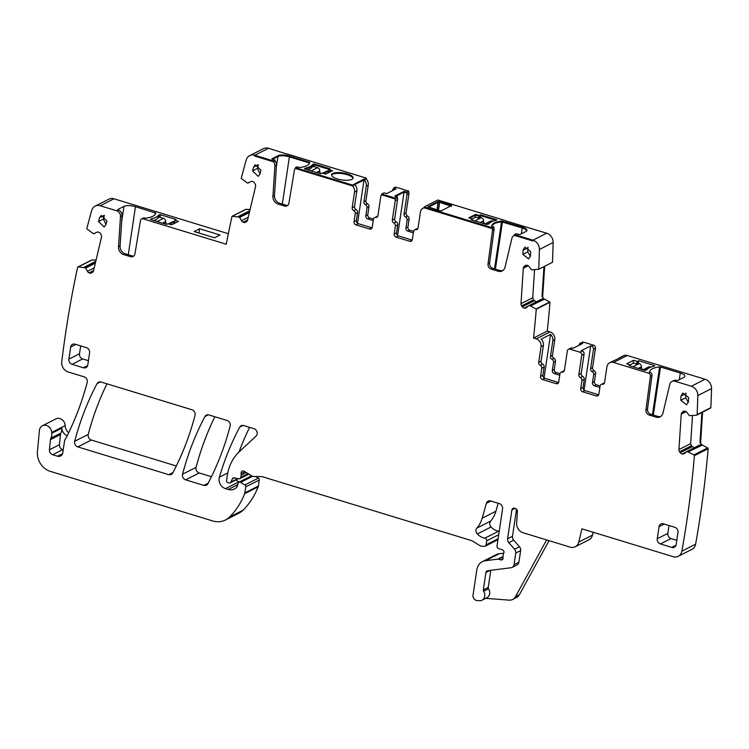 <?xml version="1.0" encoding="UTF-8"?>
<svg xmlns="http://www.w3.org/2000/svg" width="749" height="749" viewBox="0 0 749 749"><rect width="100%" height="100%" fill="white"/><g stroke="black" fill="none" stroke-linecap="round" stroke-linejoin="round"><path stroke-width="1.12" d="M543.989 266.597L542.033 296.389L543.961 299.385L530.601 305.892L528.953 305.592L526.369 307.67A3.015 2.593 -116.9 0 1 524.422 308.12L528.813 305.695M543.662 299.254L530.479 305.845M529.169 305.564L541.724 299.113L543.531 299.216M530.601 305.892L536.003 308.981L549.738 302.006L544.064 298.945M534.561 269.846L532.736 297.728L533.494 299.872L536.368 301.866M710.267 408.233A0.861 0.74 -116.9 0 0 710.838 407.643A1052.457 904.792 -116.9 0 0 711.55 388.591A8.614 7.406 -116.9 0 0 705.09 379.256L688.734 374.266A5.168 4.447 -116.9 0 0 687.573 374.069M710.838 407.643L697.104 414.618A1052.457 904.792 -116.9 0 0 697.825 395.556A8.614 7.406 -116.9 0 0 691.364 386.231L674.999 381.232A5.168 4.447 -116.9 0 0 671.937 381.456A5.168 4.447 -116.9 0 0 669.812 384.265L662.968 413.092A6.891 5.926 -116.9 0 1 660.131 416.837A6.891 5.926 -116.9 0 1 656.049 417.137L657.622 416.332A6.891 5.926 -116.9 0 0 660.88 416.369M554.784 339.681L552.818 340.683L550.478 356.384L552.434 355.391L554.784 339.681A6.46 5.552 -116.9 0 0 550.009 331.91L547.276 331.077A1052.457 904.792 -116.9 0 0 549.991 302.231L536.265 309.197A0.861 0.74 -116.9 0 0 536.003 308.981M552.818 340.683A6.46 5.552 -116.9 0 0 550.552 334.382L541.143 339.157A6.46 5.552 -116.9 0 1 543.409 345.458L541.05 346.656A6.46 5.552 -116.9 0 0 536.275 338.876L533.541 338.042L547.276 331.077M533.541 338.042A1052.457 904.792 -116.9 0 0 536.265 309.197M505.968 220.936L546.667 233.201L532.942 240.176L546.667 233.201A8.614 7.406 -116.9 0 1 553.136 242.498A1052.457 904.792 -116.9 0 1 552.462 262.3L538.728 269.266A0.861 0.74 -116.9 0 1 538.606 269.294L531.518 269.79L529.066 266.588A3.015 2.593 -116.9 0 0 527.23 265.352L526.959 265.296A3.015 2.593 -116.9 0 0 525.012 265.736L524.234 266.372A3.015 2.593 -116.9 0 0 523.317 268.245L520.995 303.691A3.015 2.593 -116.9 0 0 521.641 305.892L522.315 306.818A3.015 2.593 -116.9 0 0 524.16 308.064M538.728 269.266A1052.457 904.792 -116.9 0 0 539.402 249.473A8.614 7.406 -116.9 0 0 532.942 240.176L532.82 240.981L532.942 240.176L514.563 234.559L516.127 233.763L519.825 234.577L526.004 231.441A8.614 2.809 8.5 0 0 526.95 230.402A8.614 2.809 8.5 0 0 522.362 227.134L501.661 221.002A25.841 8.417 8.5 0 0 491.634 226.001A25.841 8.417 8.5 0 0 491.625 226.095L493.834 226.956L492.262 227.752L424.168 206.958L437.893 199.992L505.996 220.786M287.251 154.163L268.526 148.283A8.614 7.406 -116.9 0 0 263.423 148.658L249.698 155.623A8.614 7.406 -116.9 0 0 246.243 159.968A1052.457 904.792 -116.9 0 0 241.197 178.431A0.861 0.74 -116.9 0 0 241.3 178.524L247.629 183.121L250.821 181.614A3.015 2.593 -116.9 0 0 250.784 181.623M354.539 192.025L356.889 190.826L354.549 206.527A2.584 2.219 -116.9 0 0 356.084 209.495A2.584 2.219 -116.9 0 1 357.619 212.454L355.269 213.643A2.584 2.219 -116.9 0 0 353.725 210.684A2.584 2.219 -116.9 0 1 352.189 207.726L354.539 192.025A6.46 5.552 -116.9 0 0 352.479 185.921L295.284 168.459A2.584 2.219 -116.9 0 0 294.469 169.845L288.908 203.213A4.307 3.698 -116.9 0 1 287.082 205.835A4.307 3.698 -116.9 0 1 284.536 206.022L278.066 204.046A6.891 5.926 -116.9 0 1 272.917 196.322L274.902 166.006A5.168 4.447 -116.9 0 0 273.422 161.784L273.544 160.979L254.8 155.249L254.679 156.064L254.8 155.249L268.526 148.283L254.8 155.249A8.614 7.406 -116.9 0 0 249.698 155.623M232.33 216.264L246.065 209.299A0.861 0.74 -116.9 0 0 245.766 209.345L232.031 216.321A0.861 0.74 -116.9 0 1 232.33 216.264L239.549 217.144L241.496 220.693A3.015 2.593 -116.9 0 0 243.153 222.238L243.406 222.35A3.015 2.593 -116.9 0 0 245.429 222.294L246.327 221.835A3.015 2.593 -116.9 0 0 247.544 220.206L255.559 186.492A3.015 2.593 -116.9 0 0 255.259 184.245L254.726 183.224A3.015 2.593 -116.9 0 0 253.078 181.67L252.816 181.567A3.015 2.593 -116.9 0 0 250.803 181.623M246.065 209.299L250.082 209.523M232.031 216.321A1052.457 904.792 -116.9 0 0 226.273 244.23L143.125 218.848A2.584 2.219 -116.9 0 0 140.494 220.524L134.932 253.892A4.307 3.698 -116.9 0 1 133.107 256.504A4.307 3.698 -116.9 0 1 130.56 256.692L123.651 254.585A6.891 5.926 -116.9 0 1 118.501 246.861L120.486 216.545A5.168 4.447 -116.9 0 0 116.619 210.75L100.263 205.76A8.614 7.406 -116.9 0 0 95.16 206.134A8.614 7.406 -116.9 0 0 91.696 210.506A1052.457 904.792 -116.9 0 0 86.903 228.314A0.861 0.74 -116.9 0 0 87.249 229.185L93.578 233.772L96.771 232.265A3.015 2.593 -116.9 0 0 96.733 232.284M131.459 204.28A5.168 4.447 -116.9 0 0 130.345 203.784L113.988 198.785A8.614 7.406 -116.9 0 0 108.886 199.159L95.16 206.134M78.28 266.925L92.015 259.95A0.861 0.74 -116.9 0 0 91.678 260.015L77.943 266.99A0.861 0.74 -116.9 0 1 78.28 266.925L85.498 267.796L87.446 271.353A3.015 2.593 -116.9 0 0 89.103 272.898L89.365 273.001A3.015 2.593 -116.9 0 0 91.378 272.954L92.277 272.486A3.015 2.593 -116.9 0 0 93.494 270.857L101.508 237.143A3.015 2.593 -116.9 0 0 101.209 234.905L100.675 233.875A3.015 2.593 -116.9 0 0 99.027 232.33L98.765 232.227A3.015 2.593 -116.9 0 0 96.752 232.274M92.015 259.95L96.031 260.184M77.943 266.99A0.861 0.74 -116.9 0 0 77.615 267.374A1052.457 904.792 -116.9 0 0 61.764 361.842A8.614 7.406 -116.9 0 0 68.168 371.972L84.103 376.831A4.307 3.698 -116.9 0 1 87.193 382.467A313.494 269.518 -116.9 0 1 66.109 437.912A8.614 7.406 -116.9 0 1 65.322 439.12A4.307 3.698 -116.9 0 0 64.554 440.936L62.785 452.771A5.168 4.447 -116.9 0 1 60.585 455.991A5.168 4.447 -116.9 0 1 57.523 456.216L62.57 453.651M227.031 420.47L208.915 414.937A4.307 3.698 -116.9 0 0 206.359 415.124A4.307 3.698 -116.9 0 0 204.936 416.547A301.444 259.145 -116.9 0 0 182.55 474.22A4.307 3.698 -116.9 0 0 185.649 479.837L203.868 485.399A4.307 3.698 -116.9 0 0 206.415 485.212A4.307 3.698 -116.9 0 0 207.847 483.788A301.444 259.145 -116.9 0 0 230.13 426.087A4.307 3.698 -116.9 0 0 227.031 420.47M191.922 409.75L101.04 382.009A4.307 3.698 -116.9 0 0 98.494 382.196A4.307 3.698 -116.9 0 0 97.061 383.619A301.444 259.145 -116.9 0 0 74.703 441.292A4.307 3.698 -116.9 0 0 77.802 446.91L168.731 474.669A4.307 3.698 -116.9 0 0 171.278 474.482A4.307 3.698 -116.9 0 0 172.71 473.059A301.444 259.145 -116.9 0 0 195.021 415.367A4.307 3.698 -116.9 0 0 191.922 409.75M238.379 478.705L230.205 482.852A2.153 1.854 -116.9 0 1 228.932 482.946L227.818 482.609A1.723 1.479 -116.9 0 1 226.544 480.53L227.303 475.456A47.365 40.727 -116.9 0 1 239.408 451.6L256.083 436.058A4.307 3.698 -116.9 0 0 257.047 431.948A4.307 3.698 -116.9 0 0 254.005 428.709L243.659 425.544A4.307 3.698 -116.9 0 0 241.112 425.732A4.307 3.698 -116.9 0 0 239.68 427.155A301.444 259.145 -116.9 0 0 219.401 477.179A8.614 7.406 -116.9 0 0 225.524 488.648L228.239 489.471A10.336 8.885 -116.9 0 0 234.362 489.022A10.336 8.885 -116.9 0 0 237.321 486.391A2.153 1.854 -116.9 0 0 237.62 485.605L237.92 483.592A2.153 1.854 -116.9 0 1 240.598 482.365L244.848 484.996A1.723 1.479 -116.9 0 1 245.738 486.897L244.848 492.879A4.307 3.698 -116.9 0 1 244.614 493.741A81.819 70.34 -116.9 0 1 229.531 517.053A21.534 18.51 -116.9 0 1 225.458 520.003A21.534 18.51 -116.9 0 1 212.707 520.939L50.305 471.364A17.227 14.811 -116.9 0 1 37.45 451.581L39.407 430.45A6.891 5.926 -116.9 0 1 42.393 425.769A6.891 5.926 -116.9 0 1 51.634 432.473A8.614 7.406 -116.9 0 0 51.7 433.278A8.614 7.406 -116.9 0 1 50.876 438.174A4.307 3.698 -116.9 0 0 50.455 439.626L49.462 449.765A4.307 3.698 -116.9 0 0 52.673 454.737L57.523 456.216M68.674 432.744A8.614 7.406 -116.9 0 1 65.172 425.61A6.891 5.926 -116.9 0 0 55.922 418.897L42.393 425.769M225.458 520.003L238.997 513.14A21.534 18.51 -116.9 0 0 243.06 510.181A81.819 70.34 -116.9 0 0 258.152 486.869A4.307 3.698 -116.9 0 0 258.377 486.007L259.276 480.025A1.723 1.479 -116.9 0 0 258.386 478.124L244.848 484.996M255.774 476.514L258.386 478.124M235.888 479.969A8.614 7.406 -116.9 0 0 239.062 481.776L239.502 481.907M249.595 427.361A301.444 259.145 -116.9 0 0 239.015 451.965M230.205 482.852A2.153 1.854 -116.9 0 0 230.982 482.01L232.368 478.817L234.278 477.853M248.883 474.108L239.923 478.658A2.153 1.854 -116.9 0 1 238.809 478.798L234.259 477.843A2.153 1.854 -116.9 0 0 232.368 478.817M239.923 478.658A2.153 1.854 -116.9 0 0 240.841 477.319L241.169 475.119A4.307 3.698 -116.9 0 0 241.141 473.649A2.584 2.219 -116.9 0 1 244.333 471.299L251.748 475.877A4.307 3.698 -116.9 0 0 253.705 476.476L261.541 476.626A4.307 3.698 -116.9 0 1 262.543 476.785L470.906 540.404A8.614 7.406 -116.9 0 1 472.816 541.274L479.088 545.141A8.614 7.406 -116.9 0 0 483.011 546.339L484.397 546.367A2.153 1.854 -116.9 0 0 486.092 544.851L486.7 540.815A2.153 1.854 -116.9 0 0 484.875 538.166A13.782 11.844 -116.9 0 1 477.328 533.962A4.307 3.698 -116.9 0 1 476.907 528.064A30.147 25.915 -116.9 0 0 482.169 518.214L486.401 503.319L490.904 501.034M499.19 531.397A2.153 1.854 -116.9 0 0 498.609 531.2L484.875 538.166M498.169 503.253L495.894 511.239A30.147 25.915 -116.9 0 1 490.632 521.089A4.307 3.698 -116.9 0 0 491.063 526.987A13.782 11.844 -116.9 0 0 498.609 531.2M502.972 558.838L500.866 559.906A2.153 1.854 -116.9 0 0 503.047 557.715A4.307 3.698 -116.9 0 1 503.01 556.189L503.262 554.494A4.307 3.698 -116.9 0 1 503.731 553.127A2.153 1.854 -116.9 0 0 502.448 549.869L498.534 548.502A2.153 1.854 -116.9 0 1 497.018 545.937L502.57 508.805A4.307 3.698 -116.9 0 0 499.386 503.618L490.679 500.959A4.307 3.698 -116.9 0 0 488.123 501.147A4.307 3.698 -116.9 0 0 486.401 503.319M500.866 559.906L498.6 559.213A2.153 1.854 -116.9 0 0 497.851 559.147L485.511 560.711A12.92 11.104 -116.9 0 0 482.347 561.684A12.92 11.104 -116.9 0 0 476.832 569.736L473.031 595.202A4.307 3.698 -116.9 0 0 477.01 600.539L479.379 600.717A6.46 5.552 -116.9 0 0 482 600.211A6.46 5.552 -116.9 0 0 483.62 591.233A1.723 1.479 -116.9 0 1 483.32 589.912L485.923 572.508L490.08 570.392M503.702 553.174L499.246 553.745A12.92 11.104 -116.9 0 0 496.072 554.709L482.347 561.684M549.064 540.684L519.394 594.715A8.614 7.406 -116.9 0 1 516.595 597.468L512.672 599.453A8.614 7.406 -116.9 0 1 509.17 600.136L485.689 598.339M482 600.211L486.906 597.721A6.46 5.552 -116.9 0 0 488.526 588.742L483.62 591.233M490.782 570.307L488.226 587.422A1.723 1.479 -116.9 0 0 488.526 588.742M512.166 567.405A4.307 3.698 -116.9 0 0 514.001 564.718L515.743 553.08L520.649 550.59L518.907 562.227A4.307 3.698 -116.9 0 1 517.072 564.915L512.166 567.405A4.307 3.698 -116.9 0 1 511.108 567.723L487.655 570.701A2.584 2.219 -116.9 0 0 485.923 572.508M515.743 553.08A4.307 3.698 -116.9 0 0 514.554 549.214L508.777 542.669L513.683 540.179L519.46 546.723L514.554 549.214M520.649 550.59A4.307 3.698 -116.9 0 0 519.46 546.723M513.683 540.179A4.307 3.698 -116.9 0 1 512.485 536.312L507.588 538.803A4.307 3.698 -116.9 0 0 508.777 542.669M507.588 538.803L511.895 509.966L515.003 508.393M512.485 536.312L516.538 509.189M593.18 532.258L592.506 535.095A8.614 7.406 -116.9 0 1 588.967 539.776L575.232 546.742A8.614 7.406 -116.9 0 1 570.129 547.116L523.092 532.754A8.614 7.406 -116.9 0 1 516.641 523.102L517.409 511.436A2.584 2.219 -116.9 0 0 515.471 508.534L514.526 508.243A2.584 2.219 -116.9 0 0 511.895 509.966M575.232 546.742A8.614 7.406 -116.9 0 0 578.771 542.07L581.917 528.822L673.145 556.676A8.614 7.406 -116.9 0 0 678.248 556.301A8.614 7.406 -116.9 0 0 681.88 551.17A1052.457 904.792 -116.9 0 0 694.417 455.692A0.861 0.74 -116.9 0 0 693.939 454.886L687.105 451.469L684.305 453.576A3.015 2.593 -116.9 0 1 682.358 454.025L686.739 451.6M678.248 556.301L691.973 549.326A8.614 7.406 -116.9 0 0 695.606 544.195A1052.457 904.792 -116.9 0 0 708.142 448.717L694.417 455.692M708.142 448.717A0.861 0.74 -116.9 0 0 707.665 447.911L693.939 454.886M702.075 444.915L707.665 447.911M701.916 412.512L699.959 442.294L701.888 445.29L688.415 451.75M687.105 451.469L699.65 445.018L701.457 445.121M710.473 408.168L696.739 415.133A0.861 0.74 -116.9 0 1 696.533 415.199L689.445 415.695L686.992 412.493A3.015 2.593 -116.9 0 0 685.157 411.257L684.886 411.201A3.015 2.593 -116.9 0 0 682.938 411.641L682.161 412.278A3.015 2.593 -116.9 0 0 681.244 414.15L678.922 449.597A3.015 2.593 -116.9 0 0 679.577 451.797L680.251 452.724A3.015 2.593 -116.9 0 0 682.086 453.969M692.497 415.751L690.662 443.633L691.421 445.777L694.295 447.771M696.739 415.133A0.861 0.74 -116.9 0 0 697.104 414.618M214.851 416.753A301.444 259.145 -116.9 0 0 196.088 467.348A4.307 3.698 -116.9 0 0 199.178 472.965L211.443 476.71M106.985 383.816A301.444 259.145 -116.9 0 0 88.242 434.42A4.307 3.698 -116.9 0 0 91.331 440.038L176.305 465.981M688.443 401.67L686.561 404.825L680.785 400.294L680.953 396.165L682.835 393.01L688.612 397.541L688.443 401.67M688.368 402.307L685.691 397.803L685.925 393.038M253.583 167.036L255.325 164.808L260.97 170.248L259.94 174.114L258.199 176.352L252.553 170.903L253.583 167.036L258.162 164.714M258.414 164.817L257.459 168.413L260.015 173.843M106.92 220.908L105.89 224.775L104.148 227.003L98.503 221.554L99.533 217.687L101.274 215.459L106.92 220.908M98.503 221.554L103.409 219.064L105.965 224.494M103.409 219.064L104.364 215.478M522.858 254.388L523.027 250.26L524.909 247.104L530.685 251.636L530.517 255.765L528.635 258.92L522.858 254.388L527.764 251.898L527.998 247.133M530.442 256.401L527.764 251.898M542.033 296.389L542.716 296.042L544.673 266.251M542.716 296.042A3.015 2.593 -116.9 0 0 544.392 299.16L543.961 299.385M662.996 366.57A2.584 2.219 -116.9 0 0 662.228 366.167L688.734 374.266M228.351 233.707L156.85 211.873A2.584 2.219 -116.9 0 0 156.035 211.789M130.345 203.784L156.85 211.873M512.672 599.453A8.614 7.406 -116.9 0 0 515.471 596.7L546.639 539.945M699.959 442.294L700.652 441.947L702.599 412.165M700.652 441.947A3.015 2.593 -116.9 0 0 702.319 445.065L701.888 445.29M118.501 246.861L120.065 246.065L122.059 215.749A5.168 4.447 -116.9 0 0 118.192 209.954L117.752 209.748M120.065 246.065A6.891 5.926 -116.9 0 0 125.223 253.789L132.124 255.896A4.307 3.698 -116.9 0 0 133.837 255.999M155.67 213.25L155.698 213.062A25.841 8.408 8.5 0 1 155.689 213.156A25.841 8.408 8.5 0 1 145.652 218.165L144.688 218.053A2.584 2.219 -116.9 0 0 143.162 218.165L141.589 218.961M155.698 213.062L135.457 206.696A8.614 2.799 8.5 0 0 126.506 205.732A8.614 2.799 8.5 0 0 123.96 206.378L117.79 209.514M174.414 222.874L174.826 220.14L176.043 219.494L160.445 214.729L158.442 215.225A25.841 8.408 8.5 0 1 151.56 218.717L150.38 219.317L150.839 219.607L166.437 224.372L168.188 223.792L171.596 224.831L178.459 221.339L175.051 220.3L174.657 222.949M199.618 228.763L220.066 234.999L214.579 237.789L194.131 231.544L199.618 228.763L198.981 233.033M543.409 345.458L541.059 361.168A2.584 2.219 -116.9 0 0 542.594 364.126L540.244 365.315A2.584 2.219 -116.9 0 1 538.709 362.357L541.059 361.168M541.05 346.656L538.709 362.357M552.434 355.391A2.584 2.219 -116.9 0 0 553.97 358.35L552.013 359.342A2.584 2.219 -116.9 0 1 550.478 356.384M555.505 361.308L553.548 362.301L552.331 370.427L554.297 369.426L555.505 361.308A2.584 2.219 -116.9 0 0 553.97 358.35M553.548 362.301A2.584 2.219 -116.9 0 0 552.013 359.342M542.594 364.126A2.584 2.219 -116.9 0 1 544.13 367.085L541.78 368.283A2.584 2.219 -116.9 0 0 540.244 365.315M544.13 367.085L542.922 375.202A2.584 2.219 -116.9 0 0 544.832 378.32L558.464 382.477A2.584 2.219 -116.9 0 0 558.585 382.514M541.78 368.283L540.563 376.401A2.584 2.219 -116.9 0 0 542.473 379.509L556.104 383.675A2.584 2.219 -116.9 0 0 558.735 381.953L559.943 373.891A2.584 2.219 -116.9 0 1 562.19 372.094A2.584 2.219 -116.9 0 0 564.437 370.287L567.339 350.888A2.584 2.219 -116.9 0 1 569.97 349.165L579.82 352.17A2.584 2.219 63.1 0 1 581.73 355.279L584.08 354.09A2.584 2.219 63.1 0 0 582.17 350.981L581.29 350.71L590.699 345.926L591.588 346.197A2.584 2.219 63.1 0 1 593.498 349.306L595.455 348.313A2.584 2.219 63.1 0 0 593.545 345.205L583.705 342.199A2.584 2.219 -116.9 0 0 582.17 342.312L580.213 343.304A2.584 2.219 -116.9 0 0 579.108 344.914L579.052 345.27M554.297 369.426A2.584 2.219 -116.9 0 0 556.207 372.543L559.98 373.695M552.331 370.427A2.584 2.219 -116.9 0 0 554.241 373.536L559.746 375.212M564.278 370.877A2.584 2.219 -116.9 0 0 563.398 371.092L561.048 372.281M568.444 349.277L570.794 348.088A2.584 2.219 -116.9 0 1 572.33 347.976L573.21 348.238L582.628 343.463L581.739 343.192A2.584 2.219 -116.9 0 0 580.213 343.304M593.498 349.306L590.596 368.705L592.562 367.712L595.455 348.313M578.827 374.678L581.187 373.479A2.584 2.219 -116.9 0 0 582.722 376.447L580.363 377.636A2.584 2.219 -116.9 0 1 578.827 374.678L581.73 355.279M581.187 373.479L584.08 354.09M592.562 367.712A2.584 2.219 -116.9 0 0 594.097 370.671A2.584 2.219 63.1 0 1 595.633 373.629L594.425 381.681A2.584 2.219 -116.9 0 0 596.335 384.789L594.378 385.791L599.883 387.467M590.596 368.705A2.584 2.219 -116.9 0 0 592.131 371.663A2.584 2.219 63.1 0 1 593.667 374.622L592.468 382.683A2.584 2.219 -116.9 0 0 594.378 385.791M580.363 377.636A2.584 2.219 63.1 0 1 581.907 380.604L584.257 379.406L583.05 387.458A2.584 2.219 -116.9 0 0 584.96 390.566L598.591 394.732A2.584 2.219 -116.9 0 0 598.723 394.76M582.722 376.447A2.584 2.219 63.1 0 1 584.257 379.406M604.312 383.273L602.336 384.274A2.584 2.219 -116.9 0 0 600.089 386.081L598.872 394.199A2.584 2.219 -116.9 0 1 596.241 395.921L582.61 391.764A2.584 2.219 -116.9 0 1 580.7 388.656L581.907 380.604M600.108 385.941L596.335 384.789M604.415 383.067A2.584 2.219 -116.9 0 0 603.544 383.273L601.185 384.471M602.336 384.274A2.584 2.219 -116.9 0 0 604.583 382.467L606.933 366.767A6.46 5.552 -116.9 0 1 609.686 362.741A6.46 5.552 -116.9 0 1 613.515 362.46L648.494 373.142A2.584 2.219 -116.9 0 1 650.413 376.213L645.956 409.909A4.307 3.698 -116.9 0 0 649.149 415.021L656.049 417.137M662.228 366.167L627.241 355.494A6.46 5.552 -116.9 0 0 623.421 355.775L621.455 356.767A6.46 5.552 -116.9 0 0 620.472 357.432M609.686 362.741L612.045 361.542A6.46 5.552 -116.9 0 1 613.15 361.149L622.569 356.365A6.46 5.552 -116.9 0 0 621.455 356.767M645.956 409.909L647.52 409.113L651.986 375.408A2.584 2.219 -116.9 0 0 650.066 372.347L648.494 373.142M647.52 409.113A4.307 3.698 -116.9 0 0 650.712 414.225L657.622 416.332M653.325 415.03L660.506 367.001L680.289 373.039A8.614 2.799 8.5 0 1 684.895 376.213A8.614 2.799 8.5 0 1 684.886 376.307A8.614 2.799 8.5 0 1 683.94 377.346L677.761 380.483L676.572 380.436A5.168 4.447 -116.9 0 0 673.51 380.661L671.937 381.456M660.506 367.001L659.597 366.907A25.841 8.408 8.5 0 0 649.561 371.907A25.841 8.408 8.5 0 0 649.552 372L650.066 372.347M630.181 365.952L630.33 364.978L629.104 365.624L644.702 370.39L646.715 369.894A25.841 8.408 8.5 0 1 653.596 366.401L654.776 365.802L654.317 365.512L638.719 360.746L637.539 361.346L637.118 364.145M630.33 364.978L626.688 363.771L633.56 360.288L633.111 363.302M636.566 363.977L636.968 361.327L633.56 360.288M636.968 361.327L637.539 361.346M638.719 360.746L638.27 363.761M151.56 218.717L151.401 219.775M159.247 217.126L159.621 214.626M158.442 215.225L158.067 217.725M590.699 345.926L584.098 390.098M550.552 334.382L544.046 377.917M274.902 166.006L276.465 165.211L274.48 195.526A6.891 5.926 -116.9 0 0 279.639 203.251L278.066 204.046M284.536 206.022L286.099 205.217L279.639 203.251M286.099 205.217A4.307 3.698 -116.9 0 0 287.813 205.32M366.308 186.042L368.265 185.05A6.46 5.552 -116.9 0 0 366.205 178.945L364.239 179.938A6.46 5.552 -116.9 0 1 366.308 186.042L363.958 201.753A2.584 2.219 -116.9 0 0 365.493 204.711A2.584 2.219 -116.9 0 1 367.038 207.67L365.821 215.796A2.584 2.219 -116.9 0 0 367.731 218.905L373.236 220.581M368.265 185.05L365.924 200.751A2.584 2.219 -116.9 0 0 367.459 203.719L365.493 204.711M365.821 215.796L367.778 214.794L368.995 206.677A2.584 2.219 -116.9 0 0 367.459 203.719M357.619 212.454L356.402 220.571A2.584 2.219 -116.9 0 0 358.312 223.679L371.944 227.846A2.584 2.219 -116.9 0 0 372.075 227.874M355.269 213.643L354.052 221.77A2.584 2.219 -116.9 0 0 355.962 224.878L369.594 229.035A2.584 2.219 -116.9 0 0 372.225 227.312L373.433 219.26A2.584 2.219 -116.9 0 1 375.68 217.463A2.584 2.219 -116.9 0 0 377.927 215.656L380.829 196.257A2.584 2.219 -116.9 0 1 381.644 194.824L394.873 198.859A2.584 2.219 63.1 0 1 395.21 200.648L397.569 199.459A2.584 2.219 -116.9 0 0 397.232 197.67L397.354 196.865L394.77 196.079L404.188 191.295L397.588 235.467M367.778 214.794A2.584 2.219 -116.9 0 0 369.688 217.903L373.47 219.064M377.758 216.246A2.584 2.219 -116.9 0 0 376.887 216.461L374.528 217.65M392.542 190.639L392.598 190.283A2.584 2.219 -116.9 0 1 393.412 188.851L393.534 188.046L396.109 188.832L386.699 193.607L384.115 192.821L381.765 194.019L394.995 198.054L397.354 196.865M404.188 191.295L406.763 192.081L406.641 192.886L408.608 191.894L406.641 192.886L404.067 192.1L395.687 196.35L404.067 192.1L406.641 192.886A2.584 2.219 -116.9 0 1 406.979 194.674L404.086 214.074L406.042 213.072L408.945 193.682A2.584 2.219 63.1 0 0 408.608 191.894L408.729 191.089L395.491 187.044L393.534 188.046M392.317 220.047L394.667 218.848A2.584 2.219 -116.9 0 0 396.202 221.816L393.852 223.005A2.584 2.219 -116.9 0 1 392.317 220.047L395.21 200.648M394.667 218.848L397.569 199.459M406.042 213.072A2.584 2.219 -116.9 0 0 407.578 216.04A2.584 2.219 63.1 0 1 409.123 218.998L407.915 227.05A2.584 2.219 -116.9 0 0 409.825 230.158L407.868 231.16L413.364 232.836M404.086 214.074A2.584 2.219 -116.9 0 0 405.621 217.032A2.584 2.219 63.1 0 1 407.156 219.991L405.949 228.042A2.584 2.219 -116.9 0 0 407.868 231.16M393.852 223.005A2.584 2.219 63.1 0 1 395.388 225.964L397.738 224.775L396.539 232.827A2.584 2.219 -116.9 0 0 398.449 235.935L412.081 240.101A2.584 2.219 -116.9 0 0 412.203 240.129M396.202 221.816A2.584 2.219 63.1 0 1 397.738 224.775M417.802 228.642L415.817 229.643A2.584 2.219 -116.9 0 0 413.57 231.45L412.362 239.568A2.584 2.219 -116.9 0 1 409.722 241.29L396.099 237.133A2.584 2.219 -116.9 0 1 394.189 234.025L395.388 225.964M413.598 231.31L409.825 230.158M417.905 228.436A2.584 2.219 -116.9 0 0 417.024 228.642L414.674 229.84M415.817 229.643A2.584 2.219 -116.9 0 0 418.073 227.836L420.414 212.136A6.46 5.552 -116.9 0 1 423.176 208.11A6.46 5.552 -116.9 0 1 424.046 207.773L492.14 228.557L492.262 227.752M488.02 264.004L489.593 263.208L494.059 229.503A2.584 2.219 -116.9 0 0 493.713 227.762L492.14 228.557A2.584 2.219 -116.9 0 1 492.486 230.299L488.02 264.004A4.307 3.698 -116.9 0 0 491.222 269.116L498.122 271.232A6.891 5.926 -116.9 0 0 502.204 270.932A6.891 5.926 -116.9 0 0 505.032 267.187L511.885 238.36A5.168 4.447 -116.9 0 1 514.011 235.551A5.168 4.447 -116.9 0 1 514.441 235.364L532.82 240.981L514.441 235.364L514.563 234.559M489.593 263.208A4.307 3.698 -116.9 0 0 492.786 268.32L491.222 269.116M498.122 271.232L499.686 270.426L492.786 268.32M499.686 270.426A6.891 5.926 -116.9 0 0 502.954 270.464M669.044 525.526L667.865 533.363A4.307 3.698 -116.9 0 0 671.057 538.55L676.806 540.301M80.667 345.888L79.497 353.734A4.307 3.698 -116.9 0 0 82.68 358.911L88.438 360.672M83.411 367.778A4.307 3.698 -116.9 0 0 85.966 367.59A4.307 3.698 -116.9 0 0 87.802 364.913L89.608 352.826A4.307 3.698 -116.9 0 0 86.425 347.648L75.059 344.175A4.307 3.698 -116.9 0 0 72.513 344.362A4.307 3.698 -116.9 0 0 70.678 347.049L68.871 359.127A4.307 3.698 -116.9 0 0 72.054 364.314L83.411 367.778L87.624 365.643M676.169 544.542L677.976 532.464A4.307 3.698 -116.9 0 0 674.793 527.277L663.436 523.813A4.307 3.698 -116.9 0 0 660.88 524A4.307 3.698 -116.9 0 0 659.045 526.678L657.238 538.765A4.307 3.698 -116.9 0 0 660.421 543.943L671.778 547.416A4.307 3.698 -116.9 0 0 674.334 547.229A4.307 3.698 -116.9 0 0 676.169 544.542M49.462 449.765L59.461 444.691L60.454 434.551A4.307 3.698 -116.9 0 1 60.884 433.091A8.614 7.406 -116.9 0 0 61.708 428.203A8.614 7.406 -116.9 0 0 67.167 435.806M59.461 444.691A4.307 3.698 -116.9 0 0 62.673 449.653L63.225 449.821M494.518 268.854L501.549 221.807L522.24 227.939L502.457 221.901L502.579 221.095M282.336 204.065L289.386 156.85L309.168 162.889L289.386 156.85A8.614 2.809 8.5 0 0 277.898 156.532L278.01 155.726L271.831 158.863L275.117 160.183L273.544 160.979M356.889 190.826A6.46 5.552 -116.9 0 0 354.829 184.722L354.726 183.851L364.145 179.067L364.239 179.938L364.36 179.133L366.327 178.14L366.205 178.945L354.857 184.526L364.023 179.872L357.535 223.277M395.079 189.357L393.412 188.851L395.079 189.357M439.523 201.444L451.759 205.423L441.311 210.797L439.682 210.75L427.96 206.696L438.184 201.5L439.523 201.444L439.429 202.258L438.062 202.305L428.297 207.267L438.062 202.305L439.401 202.249L438.193 210.3M439.551 201.453L438.231 210.31M451.469 206.378L439.663 202.324L439.785 201.518M332.65 174.283A10.898 3.548 8.5 0 0 331.582 175.21A10.898 3.548 8.5 0 1 332.65 174.283A10.898 3.548 8.5 0 1 344.437 173.993A10.898 3.548 8.5 0 1 353.004 178.402A10.898 3.548 8.5 0 0 344.437 173.993A10.898 3.548 8.5 0 0 332.65 174.283M312.118 167.064L312.37 165.37A25.841 8.408 8.5 0 1 305.489 168.871L305.452 169.124M314.112 166.643L314.383 164.874L329.064 169.358L314.383 164.874L312.37 165.37L313.55 164.771L313.297 166.465M328.764 170.266L331.479 171.212L328.98 170.454L329.101 169.648L332.509 170.688L325.646 174.171L322.239 173.131L320.488 173.712L304.89 168.956L304.431 168.656L305.611 168.066A25.99 8.464 8.5 0 0 312.492 164.565L313.672 163.965L313.55 164.771M272.355 159.34L277.898 156.532L272.355 159.34M276.465 165.211A5.168 4.447 -116.9 0 0 274.995 160.988L273.422 161.784L254.679 156.064L273.422 161.784L274.995 160.988L275.117 160.183M501.549 221.807A25.841 8.408 8.5 0 0 491.672 226.207A25.841 8.417 8.5 0 1 501.549 221.807L501.661 221.002M475.624 214.383L479.032 215.422L480.783 214.841L496.39 219.607L496.84 219.897L495.669 220.496A25.99 8.464 8.5 0 0 488.779 223.988L486.775 224.485L471.177 219.719L472.394 219.073L468.762 217.865L475.624 214.383L475.512 215.188L478.911 216.227L475.512 215.188L469.679 218.146L475.512 215.188L475.175 217.397M479.032 215.422L478.911 216.227L479.613 215.44M480.783 214.841L479.491 216.246L480.671 215.646L495.997 220.328L480.671 215.646L480.334 217.856M381.765 194.019L381.644 194.824L394.873 198.859L397.232 197.67L394.873 198.859L394.995 198.054M295.406 167.654L295.284 168.459L352.479 185.921L354.829 184.722L352.479 185.921L352.592 185.115L295.406 167.654L296.978 166.858L299.703 167.504A25.841 8.417 8.5 0 0 309.74 162.505A25.841 8.417 8.5 0 0 309.749 162.402L289.507 156.045A8.614 2.809 8.5 0 0 278.01 155.726M354.951 183.917L352.592 185.115M366.327 178.14L287.279 154.004M309.58 163.104L309.29 162.084M351.936 179.329A10.898 3.548 8.5 0 0 353.135 178.019A10.898 3.548 8.5 0 0 345.158 173.319A10.898 3.548 8.5 0 0 332.771 173.478A10.898 3.548 8.5 0 0 331.573 174.789A10.898 3.548 8.5 0 0 339.54 179.488A10.898 3.548 8.5 0 0 351.936 179.329M312.492 164.565L312.37 165.37A25.99 8.464 8.5 0 1 305.489 168.871L305.611 168.066M314.383 164.874L314.496 164.068L313.672 163.965M314.496 164.068L330.094 168.834L329.101 169.648M328.783 170.351L328.905 169.546M328.877 169.48L328.708 172.289M406.763 192.081L408.729 191.089M493.834 226.956L493.713 227.762L492.14 228.557L424.046 207.773L424.168 206.958M526.8 230.786A8.614 2.809 8.5 0 0 522.24 227.939L521.36 233.8M439.429 202.258L450.954 205.769L451.076 204.964M472.254 220.047L472.357 219.12M478.639 218.071L478.911 216.227L479.491 216.246L479.191 218.24M175.06 223.071L173.337 222.547L174.554 221.929M168.544 223.895L172.645 221.816A3.015 2.593 -116.9 0 1 174.433 221.685L174.583 221.751M153.732 220.487A25.841 8.408 8.5 0 0 158.105 217.659L159.668 217.173L163.451 218.333L157.14 221.535M166.784 224.194A2.584 2.219 -116.9 0 1 165.707 221.929L165.716 221.517A3.015 2.593 -116.9 0 0 163.451 218.333M329.111 172.41L327.388 171.886L328.605 171.268M322.594 173.244L326.695 171.156A3.015 2.593 -116.9 0 1 328.483 171.025L328.633 171.09M307.783 169.836A25.841 8.408 8.5 0 0 312.155 166.999L313.719 166.521L317.501 167.673L311.191 170.875M320.834 173.543A2.584 2.219 -116.9 0 1 319.757 171.278L319.767 170.866A3.015 2.593 -116.9 0 0 317.501 167.673M630.124 364.819L633.392 363.162L637.371 364.22L639.215 363.583A3.015 2.593 63.1 0 1 641.481 366.776L641.481 367.188A2.584 2.219 63.1 0 0 643.073 369.781M650.844 367.132L650.198 366.935A3.015 2.593 63.1 0 0 648.409 367.066L642.942 369.847M472.188 218.914L475.456 217.257L479.444 218.315L481.289 217.678A3.015 2.593 63.1 0 1 483.554 220.871L483.554 221.283A2.584 2.219 63.1 0 0 485.137 223.876M492.926 221.236L492.271 221.03A3.015 2.593 63.1 0 0 490.483 221.161L485.006 223.942M541.724 299.113L529.009 305.573M705.09 379.256L691.364 386.231M711.55 388.591L697.825 395.556M536.275 338.876L550.009 331.91M528.176 306.219L524.422 308.12M534.271 300.752L522.315 306.818M521.641 305.892L533.494 299.872M532.736 297.728L520.995 303.691M523.317 268.245L528.204 265.764M526.463 265.24L524.234 266.372M525.012 265.736L525.845 265.315M553.136 242.498L539.402 249.473M251.121 181.483L247.919 183.112L251.121 181.483M247.535 220.253L243.406 222.35M243.153 222.238L247.601 219.981M248.247 217.276L241.496 220.693M239.783 217.36L249.38 212.491M249.473 212.107L239.549 217.144M238.276 216.63L249.792 210.778M249.81 210.684L238.154 216.601M113.988 198.785L100.263 205.76M97.07 232.143L93.868 233.763L97.07 232.143M93.485 270.904L89.365 273.001M89.103 272.898L93.55 270.642M94.196 267.927L87.446 271.353M85.732 268.02L95.329 263.142M95.423 262.759L85.498 267.796M84.225 267.281L95.741 261.438M95.76 261.335L84.103 267.253M65.172 425.61L51.634 432.473M243.06 510.181L229.531 517.053M258.152 486.869L244.614 493.741M258.377 486.007L244.848 492.879M259.276 480.025L245.738 486.897M252.6 476.28L240.598 482.365M237.761 484.64L228.239 489.471M239.062 481.776L225.524 488.648M227.743 472.947L219.401 477.179M243.097 425.423L239.68 427.155M237.751 478.574L230.982 482.01M248.106 473.63L240.841 477.319M241.169 475.119L246.299 472.516M244.979 471.701L241.141 473.649M498.094 538.756L486.092 544.851M486.7 540.815L498.694 534.73M491.063 526.987L477.328 533.962M490.632 521.089L476.907 528.064M495.894 511.239L482.169 518.214M498.6 559.213L502.963 557.003M502.972 556.544L497.851 559.147M485.511 560.711L499.246 553.745M488.226 587.422L483.32 589.912M518.907 562.227L514.001 564.718M592.506 535.095L578.771 542.07M695.606 544.195L681.88 551.17M688.528 451.797L701.598 445.159M699.65 445.018L686.945 451.478M686.103 452.124L682.358 454.025M692.198 446.657L680.251 452.724M679.577 451.797L691.421 445.777M690.662 443.633L678.922 449.597M681.244 414.15L686.131 411.669M684.389 411.145L682.161 412.278M682.938 411.641L683.771 411.22M208.353 414.815L204.936 416.547M208.138 483.227L203.868 485.399M185.649 479.837L199.178 472.965M196.088 467.348L182.55 474.22M91.331 440.038L77.802 446.91M88.242 434.42L74.703 441.292M100.488 381.878L97.061 383.619M173 472.507L168.731 474.669M680.785 400.294L685.691 397.803M680.953 396.165L685.859 393.674M252.553 170.903L257.459 168.413M99.533 217.687L104.111 215.366M523.027 250.26L527.923 247.769M519.394 594.715L515.471 596.7M118.192 209.954L116.619 210.75M122.059 215.749L120.486 216.545M125.223 253.789L123.651 254.585M130.56 256.692L132.124 255.896M144.688 218.053L143.125 218.848M540.563 376.401L542.922 375.202M556.207 372.543L554.241 373.536M544.832 378.32L542.473 379.509M556.104 383.675L558.464 382.477M564.175 371.083L562.19 372.094M583.705 342.199L581.739 343.192M572.33 347.976L569.97 349.165M591.588 346.197L593.545 345.205M579.82 352.17L582.17 350.981M594.097 370.671L592.131 371.663M593.667 374.622L595.633 373.629M592.468 382.683L594.425 381.681M580.7 388.656L583.05 387.458M584.96 390.566L582.61 391.764M596.241 395.921L598.591 394.732M627.241 355.494L613.515 362.46M651.986 375.408L650.413 376.213M650.712 414.225L649.149 415.021M676.572 380.436L674.999 381.232M630.284 365.025L630.143 365.943M654.233 366.074L654.317 365.512M174.451 222.884L174.854 220.206M160.445 214.729L160.061 217.294M652.445 414.759L659.597 366.907M154.94 214.72L155.24 212.735M123.96 206.378L121.656 221.807M135.457 206.696L128.285 254.726M679.287 379.706L680.289 373.039M272.917 196.322L274.48 195.526M363.958 201.753L365.924 200.751M352.189 207.726L354.549 206.527M356.084 209.495L353.725 210.684M368.995 206.677L367.038 207.67M354.052 221.77L356.402 220.571M369.688 217.903L367.731 218.905M358.312 223.679L355.962 224.878M369.594 229.035L371.944 227.846M377.655 216.452L375.68 217.463M406.979 194.674L408.945 193.682M407.578 216.04L405.621 217.032M407.156 219.991L409.123 218.998M405.949 228.042L407.915 227.05M394.189 234.025L396.539 232.827M398.449 235.935L396.099 237.133M409.722 241.29L412.081 240.101M492.486 230.299L494.059 229.503M72.054 364.314L82.68 358.911M75.855 344.418L70.678 347.049M68.871 359.127L79.497 353.734M664.223 524.057L659.045 526.678M657.238 538.765L667.865 533.363M671.057 538.55L660.421 543.943M671.778 547.416L675.991 545.281M60.884 433.091L50.876 438.174M61.708 428.203L51.7 433.278M60.454 434.551L50.455 439.626M62.673 449.653L52.673 454.737M502.457 221.901L495.398 269.125M276.372 166.718L277.898 156.532M309.168 162.889L308.991 164.059M438.184 201.5L436.929 209.907M439.663 202.324L438.455 210.375M289.386 156.85L289.507 156.045M522.24 227.939L522.362 227.134M496.306 220.169L496.39 219.607M174.433 221.685L169.499 224.185M165.716 221.517L162.477 223.165M165.707 221.929L162.982 223.314M328.483 171.025L323.549 173.534M319.767 170.866L316.527 172.504M319.757 171.278L317.033 172.663M632.914 366.785L639.215 363.583M638.242 368.414L641.481 366.776M638.757 368.574L641.481 367.188M643.897 370.137L650.198 366.935M474.988 220.88L481.289 217.678M480.315 222.509L483.554 220.871M480.83 222.668L483.554 221.283M485.961 224.232L492.271 221.03M541.789 299.076L528.953 305.592M251.589 475.774L238.837 482.244M497.945 539.711L485.174 546.19M699.716 444.981L686.88 451.497M424.065 207.66L423.176 208.11M472.273 219.878L472.394 219.073"/></g></svg>
